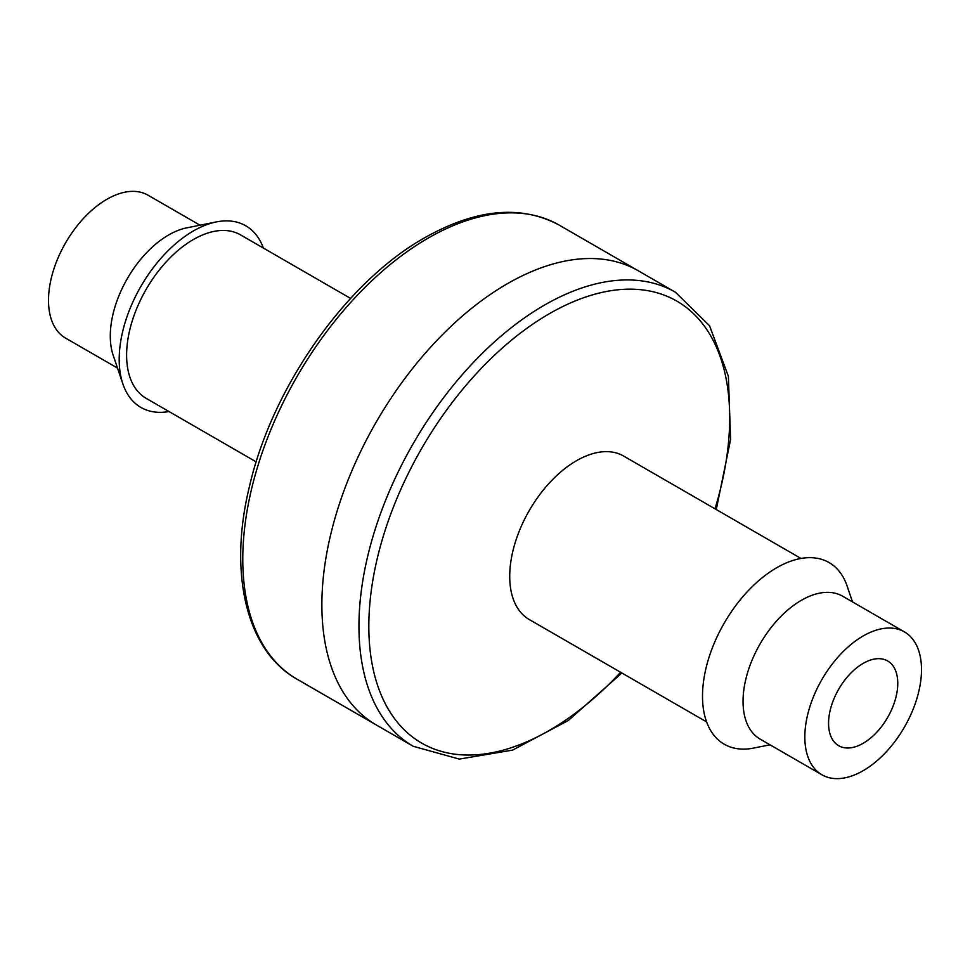 <?xml version="1.0" encoding="UTF-8"?>
<svg xmlns="http://www.w3.org/2000/svg" width="970" height="970" viewBox="0 0 970 970"><rect width="100%" height="100%" fill="white"/><g stroke="black" fill="none" stroke-linecap="round" stroke-linejoin="round"><path stroke-width="1.45" d="M256.213 461.89L146.155 398.343A94.381 54.49 -60 0 1 126.609 355.141A94.381 54.49 -60 0 1 167.798 260.166A94.381 54.49 -60 0 1 240.536 234.873L350.594 298.421M117.515 368.091L65.584 338.106A82.499 47.627 -60 0 1 48.5 300.348A82.499 47.627 -60 0 1 84.511 217.328A82.499 47.627 -60 0 1 148.083 195.225L200.002 225.198M263.379 248.077A104.869 60.54 120 0 0 216.371 221.924A104.869 60.54 120 0 0 193.345 230.993A104.869 60.54 120 0 0 122.863 383.902A104.869 60.54 120 0 0 169.01 411.547M216.371 221.924L186.737 227.853A82.499 47.627 120 0 0 168.622 234.982A82.499 47.627 120 0 0 110.289 336.02A82.499 47.627 120 0 0 113.175 355.275L122.863 383.902M321.87 604.868A262.167 151.356 -60 0 1 436.306 341.04A262.167 151.356 -60 0 1 638.321 270.8A262.167 151.356 -60 0 0 436.306 341.04A262.167 151.356 -60 0 0 321.87 604.868A262.167 151.356 -60 0 0 376.166 724.881A262.167 151.356 -60 0 1 321.87 604.868M897.771 683.353A48.936 28.251 120 0 0 887.635 660.958A48.936 28.251 120 0 0 838.698 689.209A48.936 28.251 120 0 0 838.698 745.712A48.936 28.251 120 0 0 876.407 732.605A48.936 28.251 120 0 0 897.771 683.353M921.5 669.652A82.499 47.627 120 0 0 904.416 631.894A82.499 47.627 120 0 0 821.917 679.521A82.499 47.627 120 0 0 821.917 774.775A82.499 47.627 120 0 0 885.489 752.671A82.499 47.627 120 0 0 921.5 669.652M769.998 744.802L753.629 748.076A104.869 60.54 -60 0 1 703.432 682.201A104.869 60.54 -60 0 1 776.655 567.765A104.869 60.54 -60 0 1 847.137 586.098L852.485 601.909M821.917 774.775L760.128 739.104A82.499 47.627 -60 0 1 747.482 672.998A82.499 47.627 -60 0 1 801.378 600.297A82.499 47.627 -60 0 1 842.627 596.211L904.416 631.894M621.879 673.01L568.323 720.492L512.584 750.113L459.319 759.098L413.244 746.294L297.075 679.218A262.167 151.356 -60 0 1 242.779 559.205A262.167 151.356 -60 0 1 428.146 238.123A262.167 151.356 -60 0 1 559.229 225.137L675.399 292.212L709.531 325.714L728.385 376.336L730.604 439.422L716.26 509.541M413.244 746.294A262.167 151.356 -60 0 1 358.949 626.28A262.167 151.356 -60 0 1 544.315 305.198A262.167 151.356 -60 0 1 675.399 292.212M620.618 672.271A255.171 147.319 -60 0 1 372.541 666.184A255.171 147.319 -60 0 1 549.262 313.759A255.171 147.319 -60 0 1 714.987 508.801M706.621 721.922L529.268 619.539A94.381 54.49 -60 0 1 529.147 619.466A94.381 54.49 -60 0 1 514.827 543.806A94.381 54.49 -60 0 1 576.447 460.738A94.381 54.49 -60 0 1 623.528 455.997A94.381 54.49 -60 0 1 623.637 456.07L800.99 558.453M297.075 679.218C246.428 650.906 228.144 573.379 249.423 486.576C272.073 387.248 346.205 281.785 424.654 237.771C476.088 208.78 520.951 204.561 559.229 225.137"/></g></svg>
